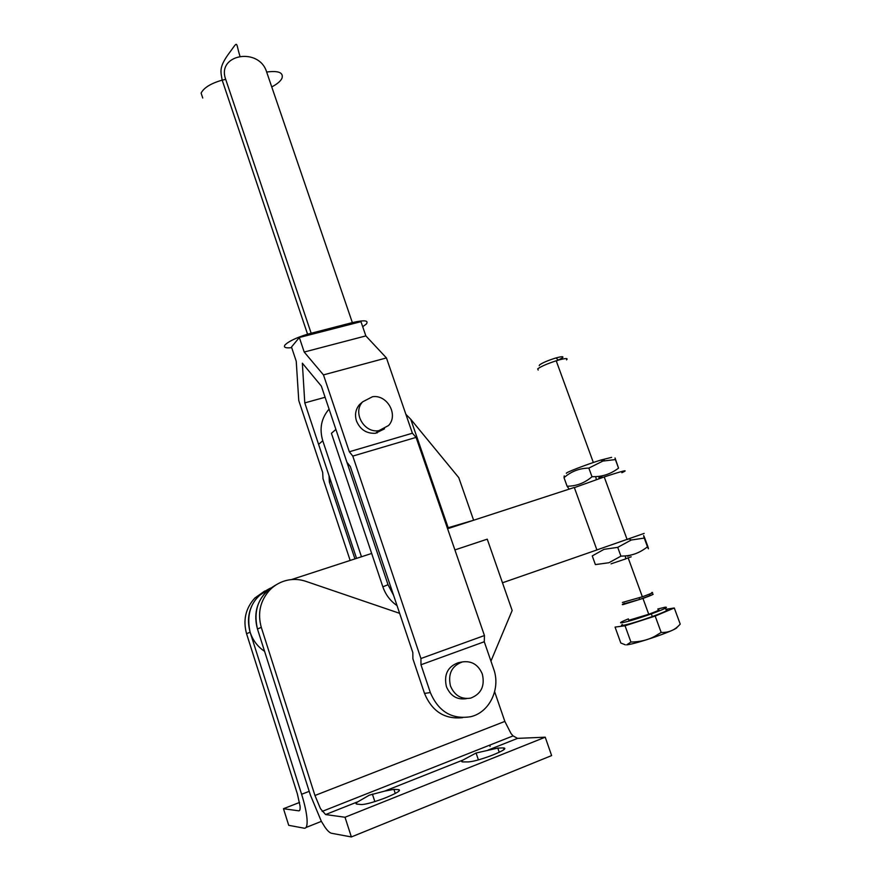 <?xml version="1.0" encoding="UTF-8"?>
<svg xmlns="http://www.w3.org/2000/svg" width="881" height="881" viewBox="0 0 881 881"><rect width="100%" height="100%" fill="white"/><g stroke="black" fill="none" stroke-linecap="round" stroke-linejoin="round"><path stroke-width="1.32" d="M261.283 627.36L257.472 629.012C253.596 614.905 256.437 602.571 265.985 592.021L276.227 584.775C259.179 594.411 252.924 609.156 257.472 629.012L310.398 795.069L321.312 821.235L324.836 826.984C327.49 830.783 329.736 832.886 331.575 833.283L351.365 836.95L345.022 817.249L325.585 814.551L320.475 808.67L314.946 795.488L261.283 627.36C257.362 613.077 260.225 600.6 269.872 589.929C275.092 584.676 281.27 581.372 288.406 580.006C294.287 578.96 300.069 579.401 305.74 581.306L399.633 613.33M494.637 691.728L504.846 721.407L511.002 733.499L513.061 735.899L517.576 738.366L545.229 737.199L345.022 817.249M384.645 791.116L369.315 795.169L358.115 801.644C355.847 803.087 355.417 803.901 356.838 804.089L361.243 804.54C365.141 804.551 372.432 802.613 383.136 798.715L386.164 797.547C397.221 792.944 401.395 790.312 398.664 789.651L393.906 789.365L384.645 791.116L463.087 759.995C461.248 761.25 461.215 761.889 462.977 761.911L468.362 761.911C472.888 761.613 480.255 759.62 490.486 755.898L493.382 754.775C503.657 750.502 507.027 748.222 503.48 747.925L497.798 748.079L476.07 753.013L463.087 759.995M299.562 802.437L283.484 808.714L298.725 810.828C299.848 810.916 300.289 809.342 300.069 806.115L297.371 793.891L246.57 633.736C242.848 620.125 245.623 608.209 254.873 598.001L264.718 591.03M309.198 791.336L301.61 794.277L250.116 632.195C246.35 618.418 249.147 606.37 258.496 596.052L270.489 588.134C252.44 597.076 245.656 611.766 250.116 632.195C252.792 640.3 257.615 646.687 264.586 651.334M490.034 746.504L490.045 745.007M301.61 794.277C304.661 804.012 306.467 812.238 307.029 818.967C307.447 825.42 306.511 828.503 304.231 828.206L288.715 825.321L283.484 808.714M545.229 737.199L551.627 755.579L351.365 836.95M454.904 549.92L487.248 539.161L512.158 610.489L490.948 661.113M377.057 432.989L378.026 430.754M393.576 595.325L388.025 584.72L335.903 429.432L331.421 433.298L382.85 586.812C385.592 594.708 390.316 600.963 397.034 605.599M447.328 527.972L473.615 520.242L458.77 477.634L410.744 419.257L405.855 414.268M448.165 527.697L410.744 419.257M356.552 558.367L318.592 444.365L322.765 440.753L361.474 556.77M329.076 409.103C321.312 418.112 319.208 428.662 322.765 440.753M459.232 662.534L458.23 662.732C447.702 666.62 443.76 674.571 446.392 686.585C450.433 696.034 457.118 700.054 466.445 698.644M450.455 685.958C447.801 673.855 451.766 665.838 462.371 661.928C471.665 660.64 478.317 664.692 482.336 674.064C485.068 686.002 481.18 694.03 470.674 698.126C461.281 699.547 454.541 695.494 450.455 685.958M291.699 347.654C285.565 348.303 283.319 347.411 284.981 344.989C288.528 341.41 296.049 337.797 307.557 334.174L352.356 322.611C364.294 319.869 368.952 320.332 366.353 323.999L362.708 326.73M362.366 402.088L359.448 404.643C355.594 409.324 354.603 414.742 356.464 420.92C360.153 429.609 366.507 433.727 375.526 433.276L384.512 428.816M362.686 401.813L372.465 396.747C387.177 394.303 398.719 414.863 388.565 425.512L378.896 430.666C364.04 433.375 352.279 412.385 362.686 401.813M350.164 560.448L323.019 478.713L322.677 472.48L298.758 400.514L296.236 361.243L291.49 347.026L299.331 337.5L360.968 321.664L365.857 335.903L304.198 352.037L323.47 374.899L349.328 451.766L352.785 456.094L420.931 658.514L420.975 664.759L430.335 692.565L424.51 693.413L412.892 658.79L412.826 652.601L350.33 466.567L346.905 462.228L321.356 386.109L302.348 363.181L304.782 402.892L329.042 475.74L329.362 482.039L354.944 558.895M299.331 337.5L304.198 352.037M323.47 374.899L386.44 357.928L365.857 335.903M420.975 664.759L484.275 641.753L484.44 635.542L416.085 437.383L412.396 433.221L386.44 357.928M420.931 658.514L484.44 635.542M352.785 456.094L416.085 437.383M349.328 451.766L412.396 433.221M430.335 692.565C438.485 711.639 451.942 719.678 470.707 716.705C489.704 712.377 500.915 688.524 493.646 668.954L484.275 641.753M424.51 693.413C432.064 711.463 444.773 719.546 462.646 717.652M325.1 397.276L304.782 402.892M330.981 481.555L329.362 482.039M538.159 370.064L537.718 368.842C541.022 366.441 547.189 363.754 556.208 360.781L558.389 360.12C565.635 358.138 568.355 358.049 566.56 359.855M539.194 365.703L539.579 364.888C542.729 362.664 548.202 360.351 555.999 357.939C561.748 356.376 563.928 356.309 562.519 357.763L558.378 360.109L555.999 357.939M622.393 602.461L642.359 596.778C651.147 593.596 654.286 592.164 651.786 592.506M622.415 624.53C621.006 625.345 621.116 625.653 622.746 625.444C628.671 624.365 638.527 621.402 652.292 616.557C665.331 611.755 669.912 609.509 666.036 609.828M628.362 618.903C621.116 621.799 618.936 623.109 621.799 622.812C627.713 621.711 637.558 618.737 651.323 613.903C664.362 609.101 668.943 606.877 665.078 607.218L657.821 608.98M628.638 619.662L628.858 620.268L648.746 614.266C657.534 611.029 660.651 609.52 658.096 609.74M652.38 594.124C654.88 593.805 651.742 595.237 642.965 598.43L623.164 604.564C621.645 604.818 622.107 604.41 624.563 603.353M625.202 603.485L639.474 599.487C648.372 596.349 651.797 594.873 649.76 595.06M625.345 644.837L620.797 642.998L615.059 627.085L625.036 625.774L630.928 642.04C640.234 641.908 648.284 639.947 655.09 636.148L661.168 632.426C668.789 632.789 675.143 630.014 680.22 624.089L674.284 607.989L655.178 616.072L661.168 632.426M665.838 609.3L674.284 607.989M655.178 616.072L625.036 625.774M677.115 627.107C677.643 628.263 670.331 631.534 655.167 636.897C641.544 641.511 632.04 644.176 626.655 644.881L630.928 642.04M558.323 360.142L556.296 361.045M567.089 486.213L564.016 477.689C571.064 471.467 579.335 468.263 588.849 468.097L602.857 461.071L615.39 459.574L615.037 457.966L618.539 468.13C611.502 473.449 603.892 476.28 595.699 476.621L591.999 476.731C584.687 483.019 576.394 486.18 567.089 486.213L568.972 488.834M598.882 477.689L601.987 476.665M592.252 555.911L604.047 549.326L617.724 547.354L631.225 540.02L644.264 538.082C643.24 534.844 643.339 534.701 644.584 537.652L647.722 546.176C648.779 549.469 648.691 549.678 647.469 546.804C640.586 552.277 633.175 555.316 625.257 555.911L620.929 556.153L608.914 562.739L595.38 564.589L592.252 555.911M627.558 556.241L630.4 555.25M625.73 558.719L631.192 556.814M620.929 556.153L617.724 547.354M647.469 546.804L644.264 538.082M611.051 563.84L625.763 558.884L625.257 555.911M627.118 539.524L629.1 538.842M600.754 477.194L598.926 477.788M604.234 459.959L601.514 460.444M564.247 475.883L564.016 477.689M591.999 476.731L588.849 468.097M615.39 459.574L618.539 468.13M566.45 473.306C564.402 473.009 585.909 464.694 600.732 460.08L611.634 457.349M291.369 579.599L371.672 553.444M447.592 528.721L574.302 487.457L596.911 549.953L502.478 582.782M621.832 472.745C629.596 469.155 623.726 470.553 604.223 476.94L574.368 487.645M596.9 549.92L644.154 533.401M504.846 721.407L314.946 795.488M393.906 789.365L395.261 793.473M497.798 748.079L499.23 752.264M246.57 633.736L250.116 632.195M299.518 810.52L298.725 810.828M321.389 821.367L305.993 827.501M503.48 747.925L504.042 749.577M398.664 789.651L399.115 791.028M358.115 801.644L325.585 814.551M517.576 738.366L488.019 750.105M382.85 586.812L388.025 584.72M311.136 333.183L225.701 79.378L222.177 80.138C210.922 83.376 203.896 87.693 201.11 93.089L202.751 98.033M352.356 322.611L266.657 72.033C278.605 70.491 283.704 72.605 281.942 78.398C280.4 81.349 276.997 84.191 271.744 86.911M266.657 72.033C259.201 46.847 216.308 54.126 225.701 79.378M372.399 794.089L374.843 801.589M476.07 753.013L478.405 759.885M322.16 811.401L513.061 735.899M458.23 662.732L462.371 661.928M307.557 334.174L222.177 80.138C220.79 71.735 218.884 67.903 227.727 55.096C239.092 40.041 235.194 41.165 239.918 56.032M375.526 433.276L378.896 430.666M642.359 596.778L628.219 558.036M593.342 462.503L556.208 360.781M652.292 616.557L651.323 613.903M648.746 614.266L642.965 598.43M639.474 599.487L639.243 597.869M655.167 636.897L655.09 636.148M629.177 538.886L631.225 540.02M596.36 479.616L595.699 476.621M600.732 460.08L602.857 461.071M627.14 539.59L604.223 476.94"/></g></svg>
